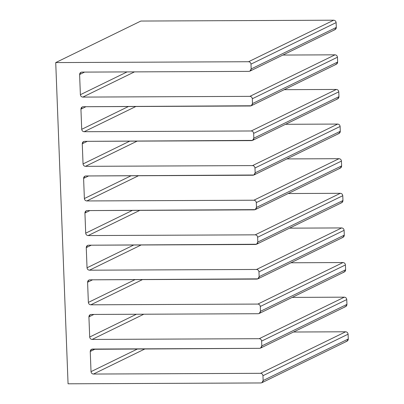 <?xml version="1.0" encoding="UTF-8"?>
<svg xmlns="http://www.w3.org/2000/svg" width="404" height="404" viewBox="0 0 404 404"><rect width="100%" height="100%" fill="white"/><g stroke="black" fill="none" stroke-linecap="round" stroke-linejoin="round"><path stroke-width="0.61" d="M260.535 348.107L345.667 306.575L346.945 304.384L261.812 345.915L260.535 348.107L259.56 348.334L91.526 349.293L90.249 351.485L95.233 349.056L90.249 351.485L91.021 371.65L137.729 348.869L91.021 371.65C91.228 373.104 92.041 373.902 93.455 374.048L145.147 348.834L93.455 374.048L260.519 373.316L345.652 331.785C347.071 331.931 347.884 332.734 348.091 334.184C347.884 332.734 347.071 331.931 345.652 331.785L260.519 373.316C261.938 373.463 262.751 374.266 262.954 375.715L348.091 334.184L348.273 339.001L348.091 334.184L262.954 375.715L263.14 380.533L348.273 339.001C348.182 340.456 347.43 341.264 346.026 341.42M345.652 331.785L293.521 332.017L345.652 331.785M249.894 71.149L248.92 71.377C250.328 71.215 251.076 70.407 251.172 68.958L249.894 71.149L335.027 29.618L336.305 27.427L251.172 68.958L250.985 64.13L251.172 68.958L336.305 27.427L336.118 22.599L250.985 64.13C250.778 62.676 249.97 61.878 248.551 61.731C249.97 61.878 250.778 62.676 250.985 64.13L336.118 22.599C335.916 21.144 335.103 20.346 333.684 20.2L248.551 61.731L55.727 62.58L248.551 61.731L333.684 20.2L140.86 21.048L55.727 62.58L68.064 383.8L260.888 382.952C262.297 382.795 263.044 381.987 263.14 380.533L262.954 375.715C262.751 374.266 261.938 373.463 260.519 373.316L93.455 374.048C92.041 373.902 91.228 373.104 91.021 371.65L90.249 351.485C90.339 350.031 91.092 349.228 92.496 349.066L259.56 348.334C260.969 348.172 261.716 347.369 261.812 345.915L261.625 341.097C261.418 339.643 260.61 338.845 259.191 338.698L92.127 339.431C90.708 339.284 89.9 338.481 89.693 337.032L136.395 314.246L89.693 337.032C89.9 338.481 90.708 339.284 92.127 339.431L143.814 314.216L92.127 339.431L259.191 338.698L344.324 297.167C345.743 297.314 346.556 298.112 346.758 299.566C346.556 298.112 345.743 297.314 344.324 297.167L259.191 338.698C260.61 338.845 261.418 339.643 261.625 341.097L346.758 299.566L346.945 304.384L346.758 299.566L261.625 341.097L261.812 345.915L346.945 304.384C346.849 305.838 346.102 306.641 344.693 306.803M344.324 297.167L292.193 297.394L344.324 297.167M248.92 71.377L81.861 72.109L80.886 72.336L79.608 74.528L84.593 72.099L79.608 74.528L80.381 94.693L127.088 71.912L80.381 94.693C80.588 96.147 81.401 96.945 82.82 97.091L134.507 71.877L82.82 97.091L249.879 96.359L335.017 54.828L282.881 55.055L335.017 54.828L249.879 96.359C251.298 96.505 252.111 97.303 252.313 98.758L337.451 57.227C337.244 55.772 336.431 54.974 335.017 54.828C336.431 54.974 337.244 55.772 337.451 57.227L252.313 98.758L252.5 103.575L337.633 62.044L337.451 57.227L337.633 62.044L252.5 103.575L251.222 105.767L83.189 106.727L82.214 106.954L80.936 109.146L85.921 106.717L80.936 109.146L81.714 129.315L128.416 106.53L81.714 129.315C81.916 130.765 82.729 131.563 84.148 131.714L135.835 106.499L84.148 131.714L251.212 130.977L336.345 89.446L284.214 89.678L336.345 89.446L251.212 130.977C252.626 131.123 253.439 131.926 253.646 133.376L338.779 91.844C338.577 90.395 337.764 89.597 336.345 89.446C337.764 89.597 338.577 90.395 338.779 91.844L253.646 133.376L253.828 138.193L338.966 96.667L338.779 91.844L338.966 96.667L253.828 138.193L252.556 140.39L84.517 141.349L83.547 141.577L82.27 143.768L87.254 141.334L82.27 143.768L83.042 163.933L129.745 141.148L83.042 163.933C83.249 165.382 84.057 166.185 85.476 166.332L137.163 141.117L85.476 166.332L252.54 165.6L337.673 124.068L285.542 124.296L337.673 124.068L252.54 165.6C253.959 165.746 254.773 166.544 254.974 167.998L340.107 126.467C339.905 125.013 339.092 124.215 337.673 124.068C339.092 124.215 339.905 125.013 340.107 126.467L254.974 167.998L255.161 172.816L340.294 131.285L340.107 126.467L340.294 131.285L255.161 172.816L253.884 175.008L85.85 175.967L84.875 176.194L83.598 178.386L88.582 175.957L83.598 178.386L84.375 198.551L131.078 175.77L84.375 198.551C84.577 200.005 85.39 200.803 86.809 200.95L138.496 175.735L86.809 200.95L253.869 200.217L339.006 158.686L286.87 158.918L339.006 158.686L253.869 200.217C255.288 200.364 256.101 201.162 256.303 202.616L341.441 161.085C341.234 159.636 340.426 158.833 339.006 158.686C340.426 158.833 341.234 159.636 341.441 161.085L256.303 202.616L256.489 207.434L341.622 165.903L341.441 161.085L341.622 165.903L256.489 207.434L255.212 209.631L87.178 210.59L86.203 210.812L84.931 213.009L89.915 210.575L84.931 213.009L85.704 233.174L132.406 210.388L85.704 233.174C85.906 234.623 86.719 235.426 88.138 235.572L139.824 210.358L88.138 235.572L255.202 234.835L340.335 193.309L288.204 193.536L340.335 193.309L255.202 234.835C256.621 234.987 257.429 235.784 257.636 237.234L342.769 195.708C342.567 194.253 341.754 193.455 340.335 193.309C341.754 193.455 342.567 194.253 342.769 195.708L257.636 237.234L257.818 242.057L342.956 200.525L342.769 195.708L342.956 200.525L257.818 242.057L256.545 244.248L88.506 245.208L87.537 245.435L86.259 247.627L91.243 245.198L86.259 247.627L87.032 267.791L133.734 245.011L87.032 267.791C87.239 269.246 88.052 270.044 89.466 270.19L141.158 244.976L89.466 270.19L256.53 269.458L341.663 227.927L289.532 228.154L341.663 227.927L256.53 269.458C257.949 269.604 258.762 270.402 258.964 271.857L344.102 230.325C343.895 228.871 343.082 228.073 341.663 227.927C343.082 228.073 343.895 228.871 344.102 230.325L258.964 271.857L259.151 276.674L344.284 235.143L344.102 230.325L344.284 235.143L259.151 276.674L257.873 278.866L89.84 279.826L88.865 280.053L87.587 282.245L92.572 279.815L87.587 282.245L88.365 302.414L135.067 279.629L88.365 302.414C88.567 303.864 89.38 304.661 90.799 304.813L142.486 279.598L90.799 304.813L257.858 304.076L342.996 262.544L290.86 262.777L342.996 262.544L257.858 304.076C259.277 304.222 260.09 305.025 260.297 306.474L345.43 264.943C345.223 263.494 344.415 262.696 342.996 262.544C344.415 262.696 345.223 263.494 345.43 264.943L260.297 306.474L260.479 311.292L345.617 269.766L345.43 264.943L345.617 269.766L260.479 311.292L259.201 313.489L258.232 313.716L91.168 314.448L258.232 313.716C259.636 313.555 260.388 312.746 260.479 311.292L260.297 306.474C260.09 305.025 259.277 304.222 257.858 304.076L90.799 304.813C89.38 304.661 88.567 303.864 88.365 302.414L87.587 282.245C87.683 280.795 88.431 279.987 89.84 279.826L256.899 279.093C258.308 278.937 259.055 278.129 259.151 276.674L258.964 271.857C258.762 270.402 257.949 269.604 256.53 269.458L89.466 270.19C88.052 270.044 87.239 269.246 87.032 267.791L86.259 247.627C86.35 246.172 87.102 245.369 88.506 245.208L255.57 244.476C256.979 244.314 257.727 243.506 257.818 242.057L257.636 237.234C257.429 235.784 256.621 234.987 255.202 234.835L88.138 235.572C86.719 235.426 85.906 234.623 85.704 233.174L84.931 213.009C85.022 211.555 85.769 210.747 87.178 210.59L254.242 209.853C255.646 209.696 256.399 208.888 256.489 207.434L256.303 202.616C256.101 201.162 255.288 200.364 253.869 200.217L86.809 200.95C85.39 200.803 84.577 200.005 84.375 198.551L83.598 178.386C83.694 176.932 84.441 176.129 85.85 175.967L252.909 175.235C254.318 175.073 255.065 174.27 255.161 172.816L254.974 167.998C254.773 166.544 253.959 165.746 252.54 165.6L85.476 166.332C84.057 166.185 83.249 165.382 83.042 163.933L82.27 143.768C82.36 142.314 83.113 141.506 84.517 141.349L251.581 140.612C252.985 140.456 253.737 139.648 253.828 138.193L253.646 133.376C253.439 131.926 252.626 131.123 251.212 130.977L84.148 131.714C82.729 131.563 81.916 130.765 81.714 129.315L80.936 109.146C81.032 107.696 81.78 106.888 83.189 106.727L250.253 105.994C251.657 105.838 252.409 105.03 252.5 103.575L252.313 98.758C252.111 97.303 251.298 96.505 249.879 96.359L82.82 97.091C81.401 96.945 80.588 96.147 80.381 94.693L79.608 74.528C79.704 73.073 80.452 72.271 81.861 72.109L248.92 71.377M251.222 105.767L336.36 64.241L337.633 62.044C337.542 63.499 336.79 64.307 335.386 64.463M252.556 140.39L337.688 98.859L338.966 96.667C338.87 98.116 338.123 98.924 336.714 99.086M253.884 175.008L339.017 133.477L340.294 131.285C340.203 132.739 339.451 133.542 338.047 133.704M255.212 209.631L340.35 168.099L341.622 165.903C341.531 167.357 340.784 168.165 339.375 168.322M256.545 244.248L341.678 202.717L342.956 200.525C342.86 201.98 342.112 202.783 340.703 202.944M257.873 278.866L343.006 237.34L344.284 235.143C344.193 236.598 343.44 237.406 342.036 237.562M259.201 313.489L344.339 271.958L345.617 269.766C345.521 271.215 344.774 272.023 343.365 272.185M89.693 337.032L88.92 316.867C89.011 315.413 89.764 314.605 91.168 314.448L90.193 314.676L88.92 316.867L93.905 314.433L88.92 316.867L89.693 337.032M261.863 382.729L346.996 341.198L348.273 339.001L263.14 380.533L261.863 382.729L260.888 382.952L68.064 383.8L55.727 62.58L140.86 21.048L333.684 20.2C335.103 20.346 335.916 21.144 336.118 22.599L336.305 27.427C336.214 28.881 335.461 29.684 334.058 29.846"/></g></svg>
